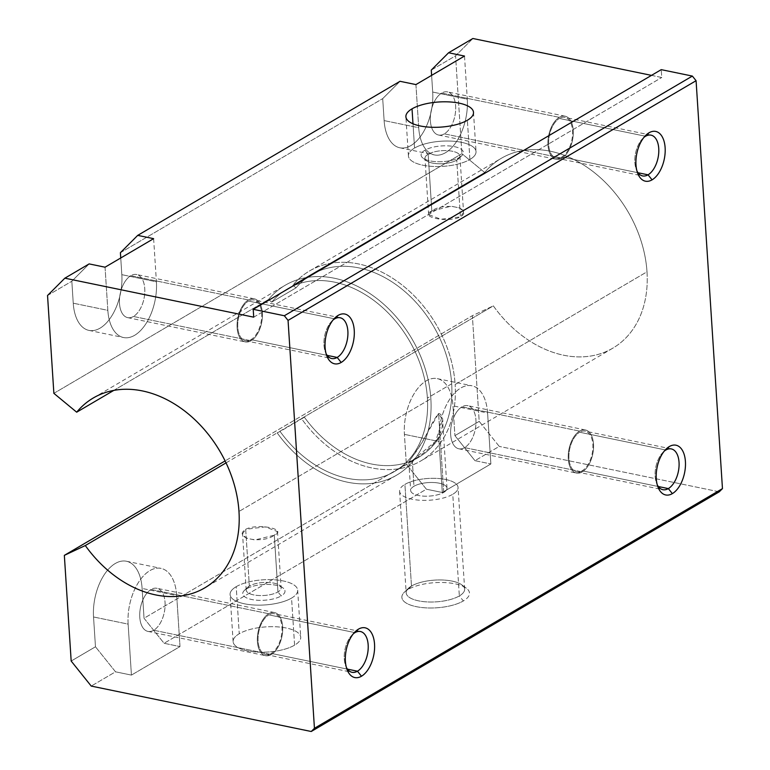 <?xml version="1.0" encoding="UTF-8"?>
<svg xmlns="http://www.w3.org/2000/svg" width="770" height="770" viewBox="0 0 770 770"><rect width="100%" height="100%" fill="white"/><g stroke="black" fill="none" stroke-linecap="round" stroke-linejoin="round"><path stroke-width="0.58" stroke-dasharray="3.85 2.89" d="M582.149 470.797L658.312 486.525L582.149 470.797A20.819 11.483 101.7 0 0 592.842 444.502A20.819 11.483 101.7 0 0 579.656 432.23A20.819 11.483 -78.3 0 1 585.113 431.123A20.819 11.483 -78.3 0 1 592.813 449.103A20.819 11.483 -78.3 0 1 582.149 470.797A20.819 11.483 -78.3 0 1 576.692 471.904A20.819 11.483 -78.3 0 1 568.991 453.925A20.819 11.483 -78.3 0 1 579.656 432.23A20.819 11.483 101.7 0 0 568.963 458.525A20.819 11.483 101.7 0 0 582.149 470.797M665.848 450.026L579.656 432.23L665.848 450.026M464.608 447.63L582.226 471.914A22.022 12.147 101.7 0 0 593.497 448.968A22.022 12.147 101.7 0 0 585.354 429.949A22.022 12.147 101.7 0 0 579.589 431.123L461.971 406.839A22.022 12.147 -78.3 0 1 467.746 405.675A22.022 12.147 -78.3 0 1 475.889 424.684A22.022 12.147 -78.3 0 1 464.608 447.63A22.022 12.147 -78.3 0 1 458.843 448.794A22.022 12.147 -78.3 0 1 450.7 429.785A22.022 12.147 -78.3 0 1 461.971 406.839L579.589 431.123A22.022 12.147 101.7 0 0 568.308 454.059A22.022 12.147 101.7 0 0 576.451 473.078A22.022 12.147 101.7 0 0 582.226 471.914L464.608 447.63A22.022 12.147 101.7 0 0 475.918 419.814A22.022 12.147 101.7 0 0 461.971 406.839A22.022 12.147 101.7 0 0 450.662 434.655A22.022 12.147 101.7 0 0 464.608 447.63M250.982 339.637L327.144 355.365L250.982 339.637A20.819 11.483 101.7 0 0 261.675 313.342A20.819 11.483 101.7 0 0 248.489 301.07A20.819 11.483 -78.3 0 1 253.946 299.963A20.819 11.483 -78.3 0 1 261.646 317.943A20.819 11.483 -78.3 0 1 250.982 339.637A20.819 11.483 -78.3 0 1 245.524 340.744A20.819 11.483 -78.3 0 1 237.824 322.765A20.819 11.483 -78.3 0 1 248.489 301.07A20.819 11.483 101.7 0 0 237.795 327.365A20.819 11.483 101.7 0 0 250.982 339.637M334.681 318.857L248.489 301.07L334.681 318.857M133.441 316.47L251.058 340.744A22.022 12.147 101.7 0 0 262.329 317.808A22.022 12.147 101.7 0 0 254.187 298.789A22.022 12.147 101.7 0 0 248.421 299.954L130.804 275.679A22.022 12.147 -78.3 0 1 136.579 274.515A22.022 12.147 -78.3 0 1 144.722 293.524A22.022 12.147 -78.3 0 1 133.441 316.47A22.022 12.147 -78.3 0 1 127.676 317.635A22.022 12.147 -78.3 0 1 119.533 298.625A22.022 12.147 -78.3 0 1 130.804 275.679L248.421 299.954A22.022 12.147 101.7 0 0 237.141 322.9A22.022 12.147 101.7 0 0 245.284 341.918A22.022 12.147 101.7 0 0 251.058 340.744L133.441 316.47A22.022 12.147 101.7 0 0 144.76 288.654A22.022 12.147 101.7 0 0 130.804 275.679A22.022 12.147 101.7 0 0 119.494 303.495A22.022 12.147 101.7 0 0 133.441 316.47M451.682 383.797L427.389 398.061A105.856 79.041 -120.4 0 0 375.914 302.013A105.856 79.041 -120.4 0 0 287.297 288.942A105.856 79.041 -120.4 0 0 271.733 302.119L296.017 287.855A105.856 79.041 59.6 0 1 311.581 274.669A105.856 79.041 59.6 0 1 400.198 287.749A105.856 79.041 59.6 0 1 451.682 383.797A105.856 79.041 -120.4 0 0 389.745 280.472A105.856 79.041 -120.4 0 0 296.017 287.855L271.733 302.119L268.547 299.492A110.091 82.198 59.6 0 1 285.15 285.285A110.091 82.198 59.6 0 1 377.31 298.885A110.091 82.198 59.6 0 1 430.853 398.783L238.979 511.482L430.853 398.783A110.091 82.198 59.6 0 1 396.675 475.138A110.091 82.198 59.6 0 1 277.171 432.846L493.329 305.873L472.366 315.681L225.109 460.922L472.366 315.681L479.2 421.373L454.916 435.637L452.991 405.829A42.34 23.35 101.7 0 0 426.166 380.871A42.34 23.35 101.7 0 0 404.414 434.357L406.339 464.166L144.038 618.252L142.113 588.444A42.34 23.35 101.7 0 0 115.288 563.486A42.34 23.35 101.7 0 0 93.536 616.972L95.47 646.781L71.177 661.045L95.47 646.781L93.536 616.972A42.34 23.35 -78.3 0 1 126.386 561.243A42.34 23.35 -78.3 0 1 142.113 588.444L176.705 595.585A42.34 23.35 101.7 0 0 160.978 568.375A42.34 23.35 101.7 0 0 128.128 624.114L93.536 616.972L128.128 624.114L131.429 675.097L115.519 671.815L95.47 646.781L115.519 671.815L91.226 686.08L115.519 671.815L131.429 675.097L128.128 624.114A42.34 23.35 -78.3 0 1 149.881 570.628A42.34 23.35 -78.3 0 1 176.705 595.585L179.997 646.569L131.429 675.097L179.997 646.569L176.705 595.585L142.113 588.444L144.038 618.252L164.087 643.287L179.997 646.569L164.087 643.287L144.038 618.252L406.339 464.166L404.414 434.357A42.34 23.35 -78.3 0 1 437.264 378.628A42.34 23.35 -78.3 0 1 452.991 405.829L487.583 412.97A42.34 23.35 101.7 0 0 471.856 385.77A42.34 23.35 101.7 0 0 439.006 441.499L404.414 434.357L439.006 441.499L442.307 492.492L426.387 489.21L406.339 464.166L426.387 489.21L164.087 643.287L426.387 489.21L442.307 492.492L439.006 441.499A42.34 23.35 -78.3 0 1 460.758 388.013A42.34 23.35 -78.3 0 1 487.583 412.97L490.875 463.954L442.307 492.492L490.875 463.954L487.583 412.97L452.991 405.829L454.916 435.637L474.965 460.672L490.875 463.954L474.965 460.672L499.249 446.408L479.2 421.373L472.366 315.681L493.329 305.873A110.091 82.198 -120.4 0 0 594.623 355.288A110.091 82.198 -120.4 0 0 647.002 271.81L455.137 384.509A110.091 82.198 -120.4 0 0 401.603 284.621A110.091 82.198 -120.4 0 0 309.444 271.021A110.091 82.198 -120.4 0 0 292.841 285.218L484.705 172.519A110.091 82.198 59.6 0 1 501.309 158.312A110.091 82.198 59.6 0 1 593.468 171.922A110.091 82.198 59.6 0 1 647.002 271.81A110.091 82.198 -120.4 0 0 582.264 164.145A110.091 82.198 -120.4 0 0 484.705 172.519L292.841 285.218L296.017 287.855L292.841 285.218A110.091 82.198 59.6 0 1 390.39 276.853A110.091 82.198 59.6 0 1 455.137 384.509L647.002 271.81A110.091 82.198 59.6 0 1 612.824 348.165A110.091 82.198 59.6 0 1 493.329 305.873L301.465 418.572A110.091 82.198 -120.4 0 0 420.959 460.874A110.091 82.198 -120.4 0 0 455.137 384.509A110.091 82.198 59.6 0 1 402.758 467.996A110.091 82.198 59.6 0 1 301.465 418.572L304.381 417.205A105.856 79.041 -120.4 0 0 401.613 464.002A105.856 79.041 -120.4 0 0 451.682 383.797A105.856 79.041 59.6 0 1 418.813 457.216A105.856 79.041 59.6 0 1 304.381 417.205L280.097 431.479A105.856 79.041 -120.4 0 0 394.529 471.49A105.856 79.041 -120.4 0 0 427.389 398.061L451.682 383.797M431.826 210.961C417.898 216.967 448.265 223.242 460.422 216.861C474.166 208.025 443.799 201.75 431.826 210.961L451.153 206.216L459.969 208.016L463.559 212.318L460.422 216.861L456.754 160.131L459.526 157.35A21.175 7.873 -3.7 0 0 461.798 155.675A21.175 7.873 -3.7 0 0 452.365 146.29A21.175 7.873 -3.7 0 0 424.934 150.208L428.159 154.221A17.508 6.516 176.3 0 1 450.835 150.987A17.508 6.516 176.3 0 1 458.622 158.745A17.508 6.516 176.3 0 1 456.754 160.131A17.508 6.516 -3.7 0 0 459.921 156.041A17.508 6.516 -3.7 0 0 447.514 150.651A17.508 6.516 -3.7 0 0 428.159 154.221L431.826 210.961L428.159 154.221A17.508 6.516 -3.7 0 0 424.982 158.302A17.508 6.516 -3.7 0 0 437.389 163.702A17.508 6.516 -3.7 0 0 456.754 160.131L460.422 216.861L440.941 219.258L428.63 214.58L431.826 210.961M113.767 390.409L268.547 299.492L113.767 390.409M411.478 586.047L408.004 589.522A33.87 12.599 176.3 0 1 466.322 588.193A33.87 12.599 176.3 0 1 463.357 600.947L459.334 595.932A29.289 10.896 -3.7 0 0 461.904 584.902A29.289 10.896 -3.7 0 0 411.478 586.047A29.289 10.896 176.3 0 1 443.876 580.07A29.289 10.896 176.3 0 1 464.637 589.098A29.289 10.896 176.3 0 1 459.334 595.932L452.76 494.282A29.289 10.896 -3.7 0 0 458.063 487.449A29.289 10.896 -3.7 0 0 437.312 478.42A29.289 10.896 -3.7 0 0 404.905 484.397L411.478 586.047L404.905 484.397A29.289 10.896 176.3 0 1 445.637 479.469A29.289 10.896 176.3 0 1 452.76 494.282A29.289 10.896 176.3 0 1 412.037 499.21A29.289 10.896 176.3 0 1 404.905 484.397A29.289 10.896 -3.7 0 0 399.601 491.231A29.289 10.896 -3.7 0 0 420.362 500.259A29.289 10.896 -3.7 0 0 452.76 494.282L459.334 595.932A29.289 10.896 176.3 0 1 426.936 601.909A29.289 10.896 176.3 0 1 406.175 592.881A29.289 10.896 176.3 0 1 411.478 586.047A29.289 10.896 -3.7 0 0 408.35 588.367A29.289 10.896 -3.7 0 0 421.382 601.351A29.289 10.896 -3.7 0 0 459.334 595.932L463.357 600.947A33.87 12.599 176.3 0 1 419.467 607.212A33.87 12.599 176.3 0 1 404.385 592.197A33.87 12.599 176.3 0 1 408.004 589.522L411.478 586.047M412.297 460.595L413.962 486.265A18.211 6.776 176.3 0 1 434.097 482.549A18.211 6.776 176.3 0 1 447.004 488.161A18.211 6.776 176.3 0 1 443.713 492.405L438.602 413.471L442.596 420.083L435.56 441.345L412.297 460.595L408.822 462.058L421.325 443.472L438.602 413.471L443.713 492.405A18.211 6.776 176.3 0 1 423.567 496.13A18.211 6.776 176.3 0 1 410.66 490.509A18.211 6.776 176.3 0 1 413.962 486.265L412.297 460.595C422.239 455.06 436.147 443.732 439.41 435.069C443.106 427.427 444.916 414.606 438.602 413.471C430.998 422.778 426.099 437.418 419.159 446.966C413.076 457.274 403.759 465.908 412.297 460.595M469.912 159.486L467.371 120.264L469.912 159.486A33.87 12.599 -3.7 0 0 461.663 142.363A33.87 12.599 -3.7 0 0 414.558 148.061A33.87 12.599 176.3 0 1 452.038 141.151A33.87 12.599 176.3 0 1 476.033 151.594A33.87 12.599 176.3 0 1 469.912 159.486A33.87 12.599 176.3 0 1 432.432 166.407A33.87 12.599 176.3 0 1 408.427 155.963A33.87 12.599 176.3 0 1 414.558 148.061A33.87 12.599 -3.7 0 0 422.807 165.194A33.87 12.599 -3.7 0 0 469.912 159.486M412.99 123.787L414.558 148.061L412.99 123.787M277.96 591.938L274.293 535.208L277.489 531.579L265.169 526.901L245.688 529.298L249.355 586.037A17.508 6.516 176.3 0 1 268.72 582.457A17.508 6.516 176.3 0 1 281.127 587.856A17.508 6.516 176.3 0 1 277.96 591.938A17.508 6.516 -3.7 0 0 279.491 585.344A17.508 6.516 -3.7 0 0 249.355 586.037L246.583 588.809A21.175 7.873 176.3 0 1 283.033 587.982A21.175 7.873 176.3 0 1 281.175 595.951L277.96 591.938L281.175 595.951A21.175 7.873 -3.7 0 0 276.026 585.248A21.175 7.873 -3.7 0 0 246.583 588.809A21.175 7.873 -3.7 0 0 251.732 599.512A21.175 7.873 -3.7 0 0 281.175 595.951A21.175 7.873 176.3 0 1 253.744 599.869A21.175 7.873 176.3 0 1 244.321 590.484A21.175 7.873 176.3 0 1 246.583 588.809L249.355 586.037A17.508 6.516 -3.7 0 0 247.488 587.414A17.508 6.516 -3.7 0 0 255.274 595.172A17.508 6.516 -3.7 0 0 277.96 591.938A17.508 6.516 176.3 0 1 258.595 595.508A17.508 6.516 176.3 0 1 246.188 590.118A17.508 6.516 176.3 0 1 249.355 586.037L245.688 529.298L242.55 533.841L246.15 538.153L254.957 539.943L274.293 535.208L277.96 591.938M294.592 645.164L291.551 598.097A33.87 12.599 -3.7 0 0 297.682 590.195A33.87 12.599 -3.7 0 0 273.677 579.752A33.87 12.599 -3.7 0 0 236.207 586.673L239.249 633.739A33.87 12.599 176.3 0 1 276.719 626.818A33.87 12.599 176.3 0 1 300.724 637.262A33.87 12.599 176.3 0 1 294.592 645.164A33.87 12.599 176.3 0 1 257.122 652.075A33.87 12.599 176.3 0 1 233.118 641.631A33.87 12.599 176.3 0 1 239.249 633.739L236.207 586.673A33.87 12.599 -3.7 0 0 230.076 594.565A33.87 12.599 -3.7 0 0 254.081 605.008A33.87 12.599 -3.7 0 0 291.551 598.097L294.592 645.164A33.87 12.599 -3.7 0 0 286.353 628.031A33.87 12.599 -3.7 0 0 239.249 633.739A33.87 12.599 -3.7 0 0 247.488 650.862A33.87 12.599 -3.7 0 0 294.592 645.164M271.271 653.412L347.434 669.13L271.271 653.412A20.819 11.483 101.7 0 0 281.974 627.107A20.819 11.483 101.7 0 0 268.778 614.845A20.819 11.483 -78.3 0 1 274.236 613.738A20.819 11.483 -78.3 0 1 281.936 631.718A20.819 11.483 -78.3 0 1 271.271 653.412A20.819 11.483 -78.3 0 1 265.823 654.519A20.819 11.483 -78.3 0 1 258.114 636.54A20.819 11.483 -78.3 0 1 268.778 614.845A20.819 11.483 101.7 0 0 258.085 641.14A20.819 11.483 101.7 0 0 271.271 653.412M354.97 632.632L268.778 614.845L354.97 632.632M153.74 630.245L271.348 654.519A22.022 12.147 101.7 0 0 282.628 631.573A22.022 12.147 101.7 0 0 274.476 612.564A22.022 12.147 101.7 0 0 268.711 613.729L151.103 589.454A22.022 12.147 -78.3 0 1 156.868 588.28A22.022 12.147 -78.3 0 1 165.011 607.299A22.022 12.147 -78.3 0 1 153.74 630.245A22.022 12.147 -78.3 0 1 147.965 631.41A22.022 12.147 -78.3 0 1 139.822 612.4A22.022 12.147 -78.3 0 1 151.103 589.454L268.711 613.729A22.022 12.147 101.7 0 0 257.43 636.675A22.022 12.147 101.7 0 0 265.573 655.693A22.022 12.147 101.7 0 0 271.348 654.519L153.74 630.245A22.022 12.147 101.7 0 0 165.049 602.429A22.022 12.147 101.7 0 0 151.103 589.454A22.022 12.147 101.7 0 0 139.784 617.271A22.022 12.147 101.7 0 0 153.74 630.245M561.859 157.022L638.022 172.749L561.859 157.022A20.819 11.483 101.7 0 0 572.553 130.727A20.819 11.483 101.7 0 0 559.366 118.455A20.819 11.483 -78.3 0 1 564.824 117.348A20.819 11.483 -78.3 0 1 572.524 135.327A20.819 11.483 -78.3 0 1 561.859 157.022A20.819 11.483 -78.3 0 1 556.402 158.129A20.819 11.483 -78.3 0 1 548.702 140.15A20.819 11.483 -78.3 0 1 559.366 118.455A20.819 11.483 101.7 0 0 548.673 144.76A20.819 11.483 101.7 0 0 561.859 157.022M645.558 136.251L559.366 118.455L645.558 136.251M444.319 133.855L561.936 158.139A22.022 12.147 101.7 0 0 573.207 135.193A22.022 12.147 101.7 0 0 565.065 116.174A22.022 12.147 101.7 0 0 559.29 117.348L441.682 93.064A22.022 12.147 -78.3 0 1 447.457 91.9A22.022 12.147 -78.3 0 1 455.599 110.909A22.022 12.147 -78.3 0 1 444.319 133.855A22.022 12.147 -78.3 0 1 438.553 135.029A22.022 12.147 -78.3 0 1 430.411 116.01A22.022 12.147 -78.3 0 1 441.682 93.064L559.29 117.348A22.022 12.147 101.7 0 0 548.019 140.294A22.022 12.147 101.7 0 0 556.161 159.303A22.022 12.147 101.7 0 0 561.936 158.139L444.319 133.855A22.022 12.147 101.7 0 0 455.628 106.039A22.022 12.147 101.7 0 0 441.682 93.064A22.022 12.147 101.7 0 0 430.372 120.88A22.022 12.147 101.7 0 0 444.319 133.855M559.29 117.348A22.022 12.147 -78.3 0 1 573.246 130.323A22.022 12.147 -78.3 0 1 561.936 158.139A22.022 12.147 -78.3 0 1 547.98 145.164A22.022 12.147 -78.3 0 1 559.29 117.348M643.893 137.426A20.819 11.483 101.7 0 0 636.963 171.007A20.819 11.483 -78.3 0 1 636.212 169.294A20.819 11.483 -78.3 0 1 642.526 138.706A20.819 11.483 -78.3 0 1 643.893 137.426M268.711 613.729A22.022 12.147 -78.3 0 1 282.657 626.713A22.022 12.147 -78.3 0 1 271.348 654.519A22.022 12.147 -78.3 0 1 257.401 641.545A22.022 12.147 -78.3 0 1 268.711 613.729M353.305 633.816A20.819 11.483 101.7 0 0 346.375 667.388A20.819 11.483 -78.3 0 1 345.624 665.684A20.819 11.483 -78.3 0 1 351.948 635.086A20.819 11.483 -78.3 0 1 353.305 633.816M236.207 586.673A33.87 12.599 176.3 0 1 283.312 580.965A33.87 12.599 176.3 0 1 291.551 598.097A33.87 12.599 176.3 0 1 244.446 603.796A33.87 12.599 176.3 0 1 236.207 586.673M459.526 157.35L456.754 160.131A17.508 6.516 176.3 0 1 426.619 160.815A17.508 6.516 176.3 0 1 428.159 154.221L424.934 150.208A21.175 7.873 -3.7 0 0 423.086 158.177A21.175 7.873 -3.7 0 0 459.526 157.35A21.175 7.873 176.3 0 1 430.093 160.911A21.175 7.873 176.3 0 1 424.934 150.208A21.175 7.873 176.3 0 1 454.377 146.647A21.175 7.873 176.3 0 1 459.526 157.35M443.713 492.405A18.211 6.776 -3.7 0 0 439.275 483.204A18.211 6.776 -3.7 0 0 413.962 486.265A18.211 6.776 -3.7 0 0 418.389 495.476A18.211 6.776 -3.7 0 0 443.713 492.405M226.053 462.876L277.171 432.846L226.053 462.876M53.871 393.345L461.894 153.673L484.705 172.519L461.894 153.673L53.871 393.345M245.688 529.298C257.854 522.917 288.221 529.192 274.293 535.208C262.31 544.409 231.943 538.134 245.688 529.298M47.538 295.497L71.831 281.233L73.246 303.197A42.34 23.35 101.7 0 0 100.071 328.155A42.34 23.35 101.7 0 0 121.824 274.669L120.746 257.979L121.824 274.669A42.34 23.35 -78.3 0 1 88.974 330.397A42.34 23.35 -78.3 0 1 73.246 303.197L71.831 281.233L89.137 263.908L71.831 281.233L47.538 295.497M120.399 252.704L382.7 98.627L384.124 120.592A42.34 23.35 101.7 0 0 410.949 145.54A42.34 23.35 101.7 0 0 432.702 92.053L431.614 75.364L432.702 92.053A42.34 23.35 -78.3 0 1 399.851 147.792A42.34 23.35 -78.3 0 1 384.124 120.592L382.7 98.627L400.015 81.302L382.7 98.627L120.399 252.704M431.277 70.089L455.561 55.825L461.894 153.673L455.561 55.825L472.876 38.5L455.561 55.825L431.277 70.089M651.487 75.373L661.748 77.491L661.238 69.647L661.748 77.491L651.487 75.373M719.257 491.818L499.249 446.408L719.257 491.818M280.097 431.479L277.171 432.846A110.091 82.198 -120.4 0 0 378.465 482.261A110.091 82.198 -120.4 0 0 430.853 398.783A110.091 82.198 -120.4 0 0 366.106 291.118A110.091 82.198 -120.4 0 0 268.547 299.492L271.733 302.119A105.856 79.041 59.6 0 1 365.452 294.746A105.856 79.041 59.6 0 1 427.389 398.061A105.856 79.041 59.6 0 1 377.319 478.266A105.856 79.041 59.6 0 1 280.097 431.479M248.421 299.954A22.022 12.147 -78.3 0 1 262.368 312.938A22.022 12.147 -78.3 0 1 251.058 340.744A22.022 12.147 -78.3 0 1 237.112 327.77A22.022 12.147 -78.3 0 1 248.421 299.954M333.015 320.041A20.819 11.483 101.7 0 0 326.085 353.623A20.819 11.483 -78.3 0 1 325.335 351.909A20.819 11.483 -78.3 0 1 331.649 321.311A20.819 11.483 -78.3 0 1 333.015 320.041M579.589 431.123A22.022 12.147 -78.3 0 1 593.535 444.097A22.022 12.147 -78.3 0 1 582.226 471.914A22.022 12.147 -78.3 0 1 568.279 458.93A22.022 12.147 -78.3 0 1 579.589 431.123M664.183 451.201A20.819 11.483 101.7 0 0 657.253 484.782A20.819 11.483 -78.3 0 1 656.502 483.069A20.819 11.483 -78.3 0 1 662.816 452.471A20.819 11.483 -78.3 0 1 664.183 451.201M105.047 267.2L107.839 310.339L73.246 303.197L107.839 310.339L105.047 267.2M415.925 84.584L418.716 127.724L384.124 120.592L418.716 127.724L415.925 84.584M464.503 56.056L467.294 99.195A42.34 23.35 -78.3 0 1 445.541 152.681A42.34 23.35 -78.3 0 1 418.716 127.724A42.34 23.35 101.7 0 0 434.444 154.934A42.34 23.35 101.7 0 0 467.294 99.195L432.702 92.053L467.294 99.195L464.503 56.056M153.625 238.662L156.416 281.81A42.34 23.35 -78.3 0 1 134.663 335.297A42.34 23.35 -78.3 0 1 107.839 310.339A42.34 23.35 101.7 0 0 123.566 337.539A42.34 23.35 101.7 0 0 156.416 281.81L121.824 274.669L156.416 281.81L153.625 238.662M253.715 317.163L661.748 77.491L253.715 317.163M408.004 589.522A33.87 12.599 -3.7 0 0 416.252 606.654A33.87 12.599 -3.7 0 0 463.357 600.947A33.87 12.599 -3.7 0 0 455.108 583.824A33.87 12.599 -3.7 0 0 408.004 589.522M474.965 460.672L454.916 435.637L479.2 421.373L499.249 446.408L474.965 460.672M671.305 448.92L585.113 431.123M585.354 429.949L467.746 405.675M340.138 317.76L253.946 299.963M254.187 298.789L136.579 274.515M287.297 288.942L311.581 274.669M309.444 271.021L501.309 158.312M93.285 397.994L285.15 285.285M466.322 588.193L461.904 584.902M464.637 589.098L458.063 487.449M447.004 488.161L442.596 420.083M473.502 112.372L476.033 151.594M461.798 155.675L458.622 158.745M459.921 156.041L463.559 212.318M277.489 531.579L281.127 587.856M279.491 585.344L283.033 587.982M297.682 590.195L300.724 637.262M360.427 631.525L274.236 613.738M274.476 612.564L156.868 588.28M651.016 135.145L564.824 117.348M565.065 116.174L447.457 91.9M438.553 135.029L556.161 159.303M556.402 158.129L642.594 175.926M636.212 169.294L637.627 173.106M642.526 138.706L645.337 135.77M147.965 631.41L265.573 655.693M265.823 654.519L352.015 672.306M345.624 665.684L347.039 669.486M351.948 635.086L354.749 632.151M233.118 641.631L230.076 594.565M244.321 590.484L247.488 587.414M246.188 590.118L242.55 533.841M428.62 214.58L424.982 158.302M426.619 160.815L423.086 158.177M408.427 155.963L405.896 116.742M408.822 462.058L410.66 490.509M399.601 491.231L406.175 592.881M408.35 588.367L404.385 592.197M396.675 475.138L204.801 587.847M612.824 348.165L420.959 460.874M418.813 457.216L394.529 471.49M127.676 317.635L245.284 341.918M245.524 340.744L331.716 358.531M325.335 351.909L326.75 355.711M331.649 321.311L334.459 318.376M458.843 448.794L576.451 473.078M576.692 471.904L662.883 489.701M656.502 483.069L657.917 486.871M662.816 452.471L665.626 449.545M437.264 378.628L471.856 385.77M126.386 561.243L160.978 568.375M88.974 330.397L123.566 337.539M399.851 147.792L434.444 154.934"/><path stroke-width="1.16" d="M668.341 488.594L672.364 493.618A25.41 14.014 101.7 0 0 685.416 461.519A25.41 14.014 101.7 0 0 669.322 446.552L665.848 450.026A20.819 11.483 -78.3 0 1 679.034 462.289A20.819 11.483 -78.3 0 1 668.341 488.594A20.819 11.483 101.7 0 0 679.005 466.899A20.819 11.483 101.7 0 0 671.305 448.92A20.819 11.483 101.7 0 0 665.848 450.026A20.819 11.483 101.7 0 0 664.183 451.201A20.819 11.483 -78.3 0 1 665.848 450.026L669.322 446.552A25.41 14.014 101.7 0 0 665.626 449.545A25.41 14.014 101.7 0 0 657.917 486.871A25.41 14.014 101.7 0 0 672.364 493.618L668.341 488.594L658.312 486.525L668.341 488.594A20.819 11.483 -78.3 0 1 657.253 484.782A20.819 11.483 101.7 0 0 662.883 489.701A20.819 11.483 101.7 0 0 668.341 488.594M337.173 357.434L341.197 362.449A25.41 14.014 101.7 0 0 354.248 330.359A25.41 14.014 101.7 0 0 338.155 315.382L334.681 318.857A20.819 11.483 -78.3 0 1 347.867 331.129A20.819 11.483 -78.3 0 1 337.173 357.434A20.819 11.483 101.7 0 0 347.838 335.739A20.819 11.483 101.7 0 0 340.138 317.76A20.819 11.483 101.7 0 0 334.681 318.857A20.819 11.483 101.7 0 0 333.015 320.041A20.819 11.483 -78.3 0 1 334.681 318.857L338.155 315.382A25.41 14.014 101.7 0 0 334.459 318.376A25.41 14.014 101.7 0 0 326.75 355.711A25.41 14.014 101.7 0 0 341.197 362.449L337.173 357.434L327.144 355.365L337.173 357.434A20.819 11.483 -78.3 0 1 326.085 353.623A20.819 11.483 101.7 0 0 331.716 358.531A20.819 11.483 101.7 0 0 337.173 357.434M238.979 511.482A110.091 82.198 -120.4 0 0 185.445 411.594A110.091 82.198 -120.4 0 0 93.285 397.994A110.091 82.198 -120.4 0 0 76.682 412.191L113.767 390.409L76.682 412.191L53.871 393.345L76.682 412.191A110.091 82.198 59.6 0 1 174.241 403.827A110.091 82.198 59.6 0 1 238.979 511.482A110.091 82.198 59.6 0 1 186.6 594.969A110.091 82.198 59.6 0 1 85.306 545.545L226.053 462.876L85.306 545.545L64.343 555.363L85.306 545.545A110.091 82.198 -120.4 0 0 204.801 587.847A110.091 82.198 -120.4 0 0 238.979 511.482M467.371 120.264A33.87 12.599 -3.7 0 0 473.502 112.372A33.87 12.599 -3.7 0 0 449.497 101.929A33.87 12.599 -3.7 0 0 412.027 108.84L412.99 123.787L412.027 108.84A33.87 12.599 -3.7 0 0 405.896 116.742A33.87 12.599 -3.7 0 0 429.901 127.185A33.87 12.599 -3.7 0 0 467.371 120.264A33.87 12.599 176.3 0 1 420.266 125.972A33.87 12.599 176.3 0 1 412.027 108.84A33.87 12.599 176.3 0 1 459.132 103.141A33.87 12.599 176.3 0 1 467.371 120.264M357.463 671.209L361.486 676.224A25.41 14.014 101.7 0 0 374.538 644.134A25.41 14.014 101.7 0 0 358.445 629.157L354.97 632.632A20.819 11.483 -78.3 0 1 368.166 644.904A20.819 11.483 -78.3 0 1 357.463 671.209A20.819 11.483 101.7 0 0 368.127 649.505A20.819 11.483 101.7 0 0 360.427 631.525A20.819 11.483 101.7 0 0 354.97 632.632A20.819 11.483 101.7 0 0 353.305 633.816A20.819 11.483 -78.3 0 1 354.97 632.632L358.445 629.157A25.41 14.014 101.7 0 0 354.749 632.151A25.41 14.014 101.7 0 0 347.039 669.486A25.41 14.014 101.7 0 0 361.486 676.224L357.463 671.209L347.434 669.13L357.463 671.209A20.819 11.483 -78.3 0 1 346.375 667.388A20.819 11.483 101.7 0 0 352.015 672.306A20.819 11.483 101.7 0 0 357.463 671.209M648.051 174.819L652.075 179.843A25.41 14.014 101.7 0 0 665.126 147.744A25.41 14.014 101.7 0 0 649.033 132.777L645.558 136.251A20.819 11.483 -78.3 0 1 658.745 148.523A20.819 11.483 -78.3 0 1 648.051 174.819A20.819 11.483 101.7 0 0 658.716 153.124A20.819 11.483 101.7 0 0 651.016 135.145A20.819 11.483 101.7 0 0 645.558 136.251A20.819 11.483 101.7 0 0 643.893 137.426A20.819 11.483 -78.3 0 1 645.558 136.251L649.033 132.777A25.41 14.014 101.7 0 0 645.337 135.77A25.41 14.014 101.7 0 0 637.627 173.106A25.41 14.014 101.7 0 0 652.075 179.843L648.051 174.819L638.022 172.749L648.051 174.819A20.819 11.483 -78.3 0 1 636.963 171.007A20.819 11.483 101.7 0 0 642.594 175.926A20.819 11.483 101.7 0 0 648.051 174.819M225.109 460.922L64.343 555.363L71.177 661.045L91.226 686.08L311.234 731.5L314.439 728.295L288.057 320.387L284.342 315.748L253.214 309.319L253.715 317.163L64.853 278.182L47.538 295.497L53.871 393.345L47.538 295.497L64.853 278.182L253.715 317.163L253.214 309.319L661.238 69.647L692.365 76.076L696.08 80.706L722.462 488.613L719.257 491.818L722.462 488.613L696.08 80.706L692.365 76.076L284.342 315.748L288.057 320.387L696.08 80.706L288.057 320.387L314.439 728.295L722.462 488.613L314.439 728.295L311.234 731.5L719.257 491.818L311.234 731.5L91.226 686.08L71.177 661.045L64.343 555.363L225.109 460.922M120.746 257.979L120.399 252.704L120.746 257.979M431.614 75.364L431.277 70.089L431.614 75.364M472.876 38.5L651.487 75.373L472.876 38.5L448.583 52.764L431.277 70.089L448.583 52.764L464.503 56.056L448.583 52.764L472.876 38.5M89.137 263.908L105.047 267.2L153.625 238.662L137.715 235.379L120.399 252.704L137.715 235.379L153.625 238.662L105.047 267.2L89.137 263.908L64.853 278.182L89.137 263.908M400.015 81.302L415.925 84.584L464.503 56.056L415.925 84.584L400.015 81.302L137.715 235.379L400.015 81.302M652.075 179.843A25.41 14.014 -78.3 0 1 635.981 164.867A25.41 14.014 -78.3 0 1 649.033 132.777A25.41 14.014 -78.3 0 1 665.126 147.744A25.41 14.014 -78.3 0 1 652.075 179.843M361.486 676.224A25.41 14.014 -78.3 0 1 345.393 661.257A25.41 14.014 -78.3 0 1 358.445 629.157A25.41 14.014 -78.3 0 1 374.538 644.134A25.41 14.014 -78.3 0 1 361.486 676.224M341.197 362.449A25.41 14.014 -78.3 0 1 325.104 347.482A25.41 14.014 -78.3 0 1 338.155 315.382A25.41 14.014 -78.3 0 1 354.248 330.359A25.41 14.014 -78.3 0 1 341.197 362.449M672.364 493.618A25.41 14.014 -78.3 0 1 656.271 478.642A25.41 14.014 -78.3 0 1 669.322 446.552A25.41 14.014 -78.3 0 1 685.416 461.519A25.41 14.014 -78.3 0 1 672.364 493.618M253.214 309.319L284.342 315.748L692.365 76.076L661.238 69.647L253.214 309.319"/></g></svg>
